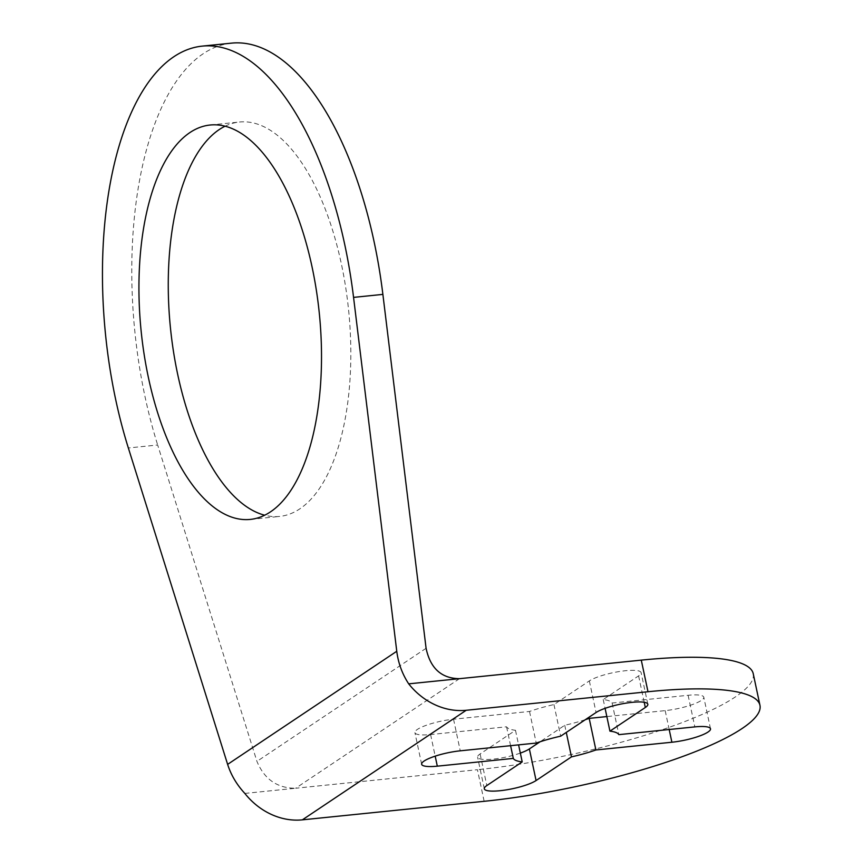 <?xml version="1.0" encoding="UTF-8"?>
<svg xmlns="http://www.w3.org/2000/svg" width="863" height="863" viewBox="0 0 863 863"><rect width="100%" height="100%" fill="white"/><g stroke="black" fill="none" stroke-linecap="round" stroke-linejoin="round"><path stroke-width="0.65" stroke-dasharray="4.32 3.24" d="M244.844 793.421L295.631 788.243C277.293 788.253 264.391 779.3 256.947 761.393L157.67 444.995L128.35 447.983M231.392 43.15A277.498 125.34 -95.8 0 0 157.67 444.995M225.049 126.214A198.22 89.525 84.2 0 1 239.439 122.028A198.22 89.525 84.2 0 1 341.478 264.434A198.22 89.525 84.2 0 1 279.655 516.419A198.22 89.525 84.2 0 1 264.725 515.222M459.483 678.674L295.631 788.243L477.433 769.699L484.143 801.306M753.237 673.701A198.22 41.208 -12 0 1 477.433 769.699M585.362 719.666A54.175 11.262 -12 0 1 564.747 725.265L540.065 741.781M520.335 753.097A27.745 5.771 -12 0 1 492.741 759.16A27.745 5.771 -12 0 1 477.595 757.207A27.745 5.771 -12 0 1 480.108 753.949L515.491 730.292A54.175 11.262 -12 0 1 506.581 726.797L430.594 734.542A27.745 5.771 -12 0 1 414.92 732.644A27.745 5.771 -12 0 1 453.539 719.203L529.526 711.457A54.175 11.262 -12 0 1 553.96 704.564L589.343 680.907A27.745 5.771 -12 0 1 619.256 671.543A27.745 5.771 -12 0 1 641.112 672.622A27.745 5.771 -12 0 1 638.598 675.88L603.215 699.548A54.175 11.262 -12 0 1 612.126 703.032L688.113 695.287A27.745 5.771 -12 0 1 703.787 697.185A27.745 5.771 -12 0 1 665.179 710.627L606.84 716.57M564.747 725.265L566.279 732.428M515.491 730.292L518.587 744.866M506.581 726.797L510.594 745.686M529.526 711.457L536.236 743.065M553.96 704.564L560.67 736.171M603.215 699.548L605.092 708.34M612.126 703.032L618.847 734.64M426.085 648.286L256.947 761.393M480.108 753.949L486.829 785.557M430.594 734.542L435.189 756.139M453.539 719.203L460.249 750.821M589.343 680.907L596.063 712.514M638.598 675.88L644.208 702.277M688.113 695.287L694.834 726.894M665.179 710.627L669.192 729.505M484.316 788.814L477.595 757.207M421.64 764.251L414.92 732.644M647.833 704.23L641.112 672.622M710.508 728.793L703.787 697.185M250.335 519.407L279.655 516.419M210.119 125.016L239.439 122.028"/><path stroke-width="1.29" d="M353.56 297.39L396.764 651.274C398.275 663.172 402.255 674.035 408.695 683.852A66.073 57.325 56.2 0 0 466.203 710.281L647.994 691.738A198.22 41.208 -12 0 1 759.958 705.308A198.22 41.208 -12 0 1 484.143 801.306L302.352 819.85A66.073 57.325 -123.8 0 1 244.844 793.421C236.764 784.704 231.025 775.017 227.627 764.381L128.35 447.983A277.498 125.34 84.2 0 1 202.071 46.138A277.498 125.34 84.2 0 1 353.56 297.39L382.881 294.391A277.498 125.34 -95.8 0 0 231.392 43.15L202.071 46.138M189.914 132.568A198.22 89.525 84.2 0 1 210.119 125.016A198.22 89.525 84.2 0 1 319.288 313.129A198.22 89.525 84.2 0 1 250.335 519.407A198.22 89.525 84.2 0 1 144.132 354.369A198.22 89.525 84.2 0 1 189.914 132.568M382.881 294.391L426.085 648.286C430.324 668.34 441.457 678.469 459.483 678.674L408.695 683.852M264.725 515.222A198.22 89.525 84.2 0 1 171.241 335.178A198.22 89.525 84.2 0 1 219.234 129.569A198.22 89.525 84.2 0 1 225.049 126.214M536.085 780.54L571.468 756.873A54.175 11.262 -12 0 0 595.902 749.979L671.889 742.234A27.745 5.771 -12 0 0 710.508 728.793A27.745 5.771 -12 0 0 694.834 726.894L618.847 734.64A54.175 11.262 -12 0 0 609.936 731.155L645.319 707.487A27.745 5.771 -12 0 0 647.833 704.23A27.745 5.771 -12 0 0 625.977 703.151A27.745 5.771 -12 0 0 596.063 712.514L560.67 736.171A54.175 11.262 -12 0 0 536.236 743.065L460.249 750.821A27.745 5.771 -12 0 0 421.64 764.251A27.745 5.771 -12 0 0 437.314 766.161L513.302 758.404A54.175 11.262 -12 0 0 522.212 761.9L486.829 785.557A27.745 5.771 -12 0 0 484.316 788.814A27.745 5.771 -12 0 0 506.171 789.904A27.745 5.771 -12 0 0 536.085 780.54L529.364 748.933A27.745 5.771 -12 0 1 520.335 753.097M759.958 705.308L753.237 673.701A198.22 41.208 -12 0 0 641.285 660.13L459.483 678.674M540.065 741.781L529.364 748.933M606.84 716.57L589.192 718.372A54.175 11.262 -12 0 1 585.362 719.666M566.279 732.428L571.468 756.873M518.587 744.866L522.212 761.9M510.594 745.686L513.302 758.404M605.092 708.34L609.936 731.155M589.192 718.372L595.902 749.979M396.764 651.274L227.627 764.381M466.203 710.281L302.352 819.85M641.285 660.13L647.994 691.738M435.189 756.139L437.314 766.161M644.208 702.277L645.319 707.487M669.192 729.505L671.889 742.234"/></g></svg>
